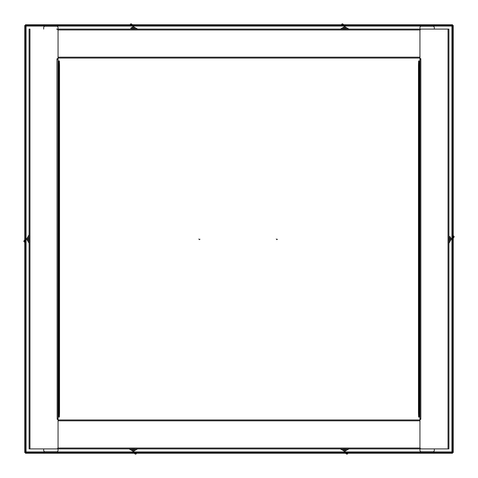 <?xml version="1.0" encoding="UTF-8"?>
<svg xmlns="http://www.w3.org/2000/svg" width="478" height="478" viewBox="0 0 478 478"><rect width="100%" height="100%" fill="white"/><g stroke="black" fill="none" stroke-linecap="round" stroke-linejoin="round"><path stroke-width="0.72" d="M452.588 452.541L452.588 25.459L453.24 25.459L453.24 452.541L451.937 451.937L452.541 453.24L25.459 453.24L25.459 452.588L452.541 452.588M25.459 452.588L26.063 451.937L25.412 452.541L25.412 25.459L26.063 26.063L25.459 25.412L452.541 25.412L451.937 26.063L26.063 26.063L26.063 451.937L451.937 451.937L451.937 26.063L452.588 25.459M25.459 25.412L25.459 24.76L452.541 24.76L452.541 25.412M25.412 452.541L24.76 452.541L24.76 25.459L25.412 25.459M43.689 29.098L43.689 27.652A1.446 1.446 0 0 1 45.141 26.206L56.607 26.206A1.446 1.446 0 0 1 58.053 27.652L58.053 29.098M58.053 448.902L58.053 450.348A1.446 1.446 0 0 1 56.607 451.794L45.141 451.794A1.446 1.446 0 0 1 43.689 450.348L43.689 448.902M59.523 412.711L59.087 412.711L58.937 417.055L59.374 417.055L59.523 412.711L59.523 65.289L59.374 60.945L58.937 60.945L59.087 65.289L59.523 65.289M58.937 417.055L58.053 417.055M59.087 412.711L59.087 65.289M58.937 60.945L58.053 60.945M58.053 418.907L58.053 419.947L419.947 419.947L419.947 58.053L58.053 58.053L58.053 418.907L57.181 418.907L57.181 419.337L56.966 58.878L57.617 58.663A0.436 0.436 0 0 0 58.053 58.226L58.053 30.55A1.446 1.446 0 0 0 56.607 29.098L448.902 29.098L448.902 448.902L421.393 448.902A1.446 1.446 0 0 1 419.947 447.45L419.947 419.774A0.436 0.436 0 0 1 420.383 419.337L420.819 419.337L420.819 418.907L420.819 419.337M434.311 448.902L434.311 450.348A1.446 1.446 0 0 1 432.859 451.794L421.393 451.794A1.446 1.446 0 0 1 419.947 450.348L419.947 448.902M419.947 29.098L419.947 27.652A1.446 1.446 0 0 1 421.393 26.206L432.859 26.206A1.446 1.446 0 0 1 434.311 27.652L434.311 29.098M418.477 65.289L418.913 65.289L419.063 60.945L418.626 60.945L418.477 65.289L418.477 412.711L418.626 417.055L419.063 417.055L418.913 412.711L418.477 412.711M419.063 60.945L419.947 60.945M418.913 65.289L418.913 412.711M419.063 417.055L419.947 417.055M57.617 418.907L57.617 419.337A0.436 0.436 0 0 1 58.053 419.774L58.053 447.45A1.446 1.446 0 0 1 56.607 448.902L29.098 448.902L29.098 29.098L29.971 29.098L29.971 448.902L448.029 448.902L448.029 29.098L421.393 29.098A1.446 1.446 0 0 0 419.947 30.55L419.947 58.226A0.436 0.436 0 0 0 420.383 58.663L420.819 58.663L420.819 59.093L420.819 58.663M57.617 419.337L57.181 419.337M57.181 58.663L57.181 59.093L58.053 59.093M420.383 59.093L420.383 58.663M57.617 59.093L57.617 58.663M419.947 59.093L420.819 59.093L420.819 418.907L419.947 418.907M420.383 418.907L420.383 419.337M276.254 239L276.84 239.639L277.425 239.215M198.812 239L199.398 239.639L199.983 239.215M24.061 241.737L24.659 241.324L24.402 241.999A0.723 0.723 0 0 1 23.912 241.073L23.9 241.217M24.76 242.143A7.69 7.69 0 0 0 24.402 241.999L25.274 242.388M24.719 239.968L24.103 240.691L24.629 241.193L23.912 241.073A0.723 0.723 0 0 1 24.103 240.691A7.69 7.69 0 0 0 24.76 239.914M29.098 243.2A6.865 6.865 0 0 1 29.086 243.183L26.613 239.036L29.086 234.818L26.649 239L28.184 241.623A6.889 6.889 0 0 1 28.16 236.371L29.086 234.818A6.865 6.865 0 0 1 29.098 234.8M26.649 239L27.413 237.668M453.939 236.263L453.341 236.676L453.598 236.001A0.723 0.723 0 0 1 454.088 236.927L454.1 236.783M453.24 235.857A7.69 7.69 0 0 0 453.598 236.001L452.726 235.612M453.281 238.032L453.897 237.309L453.371 236.807L454.088 236.927A0.723 0.723 0 0 1 453.897 237.309A7.69 7.69 0 0 0 453.24 238.086M448.973 243.218L451.351 239L449.816 236.377A6.889 6.889 0 0 1 449.84 241.629L448.914 243.183A6.865 6.865 0 0 1 448.902 243.2M451.351 239L449.816 241.623A6.865 6.865 0 0 0 449.816 236.377L451.387 238.964L450.587 240.332M136.063 453.939L135.65 453.341L136.326 453.598A0.723 0.723 0 0 1 135.399 454.088L135.549 454.1M136.469 453.24A7.69 7.69 0 0 0 136.326 453.598L136.714 452.726M134.294 453.281L135.017 453.897L135.519 453.371L135.399 454.088A0.723 0.723 0 0 1 135.017 453.897A7.69 7.69 0 0 0 134.24 453.24M137.509 448.914A6.865 6.865 0 0 0 137.527 448.902L133.362 451.387L129.144 448.914L133.326 451.351L135.949 449.816A6.889 6.889 0 0 1 130.697 449.84L129.144 448.914A6.865 6.865 0 0 1 129.126 448.902M133.326 451.351L131.994 450.587M130.59 24.061L131.002 24.659L130.327 24.402A0.723 0.723 0 0 1 131.253 23.912L131.109 23.9M130.183 24.76A7.69 7.69 0 0 0 130.327 24.402L129.938 25.274M132.358 24.719L131.635 24.103L131.133 24.629L131.253 23.912A0.723 0.723 0 0 1 131.635 24.103A7.69 7.69 0 0 0 132.412 24.76M137.544 29.027L133.326 26.649L130.709 28.184A6.889 6.889 0 0 1 135.955 28.16L137.509 29.086A6.865 6.865 0 0 0 137.509 29.086L137.509 29.086M133.326 26.649L135.949 28.184A6.865 6.865 0 0 0 130.709 28.184L133.29 26.613L134.659 27.413M347.41 453.939L346.998 453.341L347.673 453.598A0.723 0.723 0 0 1 346.747 454.088L346.891 454.1M347.817 453.24A7.69 7.69 0 0 0 347.673 453.598L348.062 452.726M345.642 453.281L346.365 453.897L346.867 453.371L346.747 454.088A0.723 0.723 0 0 1 346.365 453.897A7.69 7.69 0 0 0 345.588 453.24M340.455 448.973L344.674 451.351L347.291 449.816A6.889 6.889 0 0 1 342.045 449.84L340.491 448.914A6.865 6.865 0 0 0 340.491 448.914L340.491 448.914M344.674 451.351L342.051 449.816A6.865 6.865 0 0 0 347.291 449.816L344.71 451.387L343.341 450.587M348.874 448.902A6.865 6.865 0 0 1 348.856 448.914L347.333 449.876M341.937 24.061L342.35 24.659L341.674 24.402A0.723 0.723 0 0 1 342.601 23.912L342.451 23.9M341.531 24.76A7.69 7.69 0 0 0 341.674 24.402L341.286 25.274M343.706 24.719L342.983 24.103L342.481 24.629L342.601 23.912A0.723 0.723 0 0 1 342.983 24.103A7.69 7.69 0 0 0 343.76 24.76M340.491 29.086A6.865 6.865 0 0 0 340.473 29.098L344.638 26.613L348.856 29.086L344.674 26.649L342.051 28.184A6.889 6.889 0 0 1 347.303 28.16L348.856 29.086A6.865 6.865 0 0 1 348.874 29.098M344.674 26.649L346.006 27.413M58.483 60.945L58.483 417.055M419.517 417.055L419.517 60.945M58.053 57.181L419.947 57.181M420.066 29.971L57.934 29.971M419.947 420.819L58.053 420.819M57.934 448.029L420.066 448.029M24.76 241.049A8.413 8.413 0 0 1 24.629 241.193L24.659 241.324A8.413 8.413 0 0 1 24.76 241.36M28.124 236.341L28.184 236.377A6.865 6.865 0 0 0 28.184 241.623L28.124 241.659M29.098 241.557A5.999 5.999 0 0 1 29.098 236.443M29.098 236.562A5.951 5.951 0 0 0 29.098 241.438M453.24 236.951A8.413 8.413 0 0 1 453.371 236.807L453.341 236.676A8.413 8.413 0 0 1 453.24 236.64M448.902 236.443A5.999 5.999 0 0 1 448.902 241.557M448.902 241.438A5.951 5.951 0 0 0 448.902 236.562M135.376 453.24A8.413 8.413 0 0 1 135.519 453.371L135.65 453.341A8.413 8.413 0 0 1 135.686 453.24M130.667 449.876L130.709 449.816A6.865 6.865 0 0 0 135.949 449.816L135.985 449.876M135.883 448.902A5.999 5.999 0 0 1 130.769 448.902M130.888 448.902A5.951 5.951 0 0 0 135.764 448.902M131.277 24.76A8.413 8.413 0 0 1 131.133 24.629L131.002 24.659A8.413 8.413 0 0 1 130.966 24.76M130.769 29.098A5.999 5.999 0 0 1 135.883 29.098M135.764 29.098A5.951 5.951 0 0 0 130.888 29.098M346.723 453.24A8.413 8.413 0 0 1 346.867 453.371L346.998 453.341A8.413 8.413 0 0 1 347.034 453.24M347.231 448.902A5.999 5.999 0 0 1 342.117 448.902M342.236 448.902A5.951 5.951 0 0 0 347.112 448.902M342.624 24.76A8.413 8.413 0 0 1 342.481 24.629L342.35 24.659A8.413 8.413 0 0 1 342.314 24.76M347.333 28.124L347.291 28.184A6.865 6.865 0 0 0 342.051 28.184L342.015 28.124M342.117 29.098A5.999 5.999 0 0 1 347.231 29.098M347.112 29.098A5.951 5.951 0 0 0 342.236 29.098"/></g></svg>
